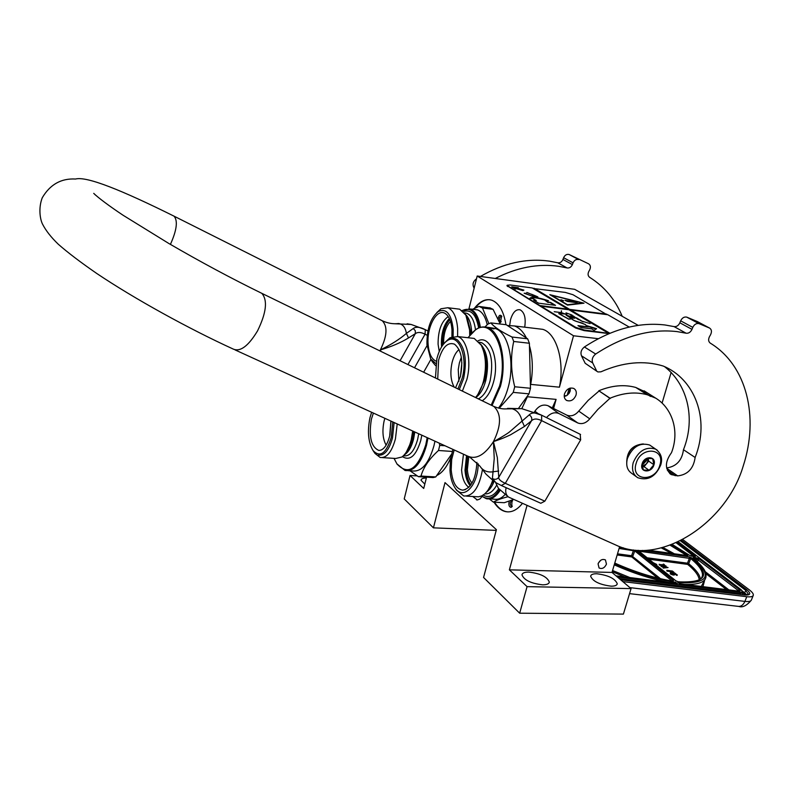 <?xml version="1.0" encoding="UTF-8"?>
<svg xmlns="http://www.w3.org/2000/svg" width="793" height="793" viewBox="0 0 793 793"><rect width="100%" height="100%" fill="white"/><g stroke="black" fill="none" stroke-linecap="round" stroke-linejoin="round"><path stroke-width="1.19" d="M507.56 408.365L521.794 408.663L527.385 396.738L556.091 399.385L552.334 407.88M436.715 475.552C442.207 472.925 446.865 466.988 450.702 457.739M527.018 505.498L509.384 569.84L527.067 586.642L519.663 613.207L483.561 577.463L496.408 529.684L445.012 482.61L433.434 527.851L404.222 498.936L410.04 475.473L423.72 488.468L426.565 477.178M524.708 327.182C526.046 318.102 524.51 312.313 520.099 309.805C515.975 309.052 512.784 312.333 510.543 319.638L509.701 325.229M472.668 496.458L477.317 499.937L479.815 499.055L482.075 496.577M522.389 503.436C517.125 510.018 511.535 512.744 505.637 511.624C501.156 510.593 497.27 507.451 493.98 502.177M474.333 308.398C479.934 301.142 485.782 298.416 491.878 300.24C499.035 303.095 503.724 311.243 505.944 324.694M468.98 308.675L477.198 276.004L573.517 335.766L559.432 387.182L530.695 384.387L530.418 385.438M556.091 399.385L553.583 408.514M536.93 328.639L542.739 329.333C556.428 333.199 564.814 361.172 559.432 387.182M477.198 276.004L574.717 289.326L638.187 325.368M671.175 372.343L662.145 402.874M619.64 546.605L611.998 572.427L631.069 588.604L623.407 614.099L519.663 613.207M426.356 478.01C422.947 478.07 421.172 478.813 421.014 480.231L424.81 484.136M410.04 475.473L417.168 475.899M433.434 527.851L496.23 530.378M507.897 511.891L506.162 511.644C501.672 510.623 497.786 507.47 494.495 502.197M475.176 308.011C479.834 302.113 484.741 299.358 489.925 299.754M527.067 586.642L631.069 588.604M611.185 586.176C614.902 586.186 616.924 585.383 617.261 583.767C615.14 578.563 608.33 575.232 596.812 573.755C593.035 573.716 590.973 574.529 590.636 576.194C592.777 581.378 599.627 584.699 611.185 586.176M542.541 584.818C546.734 584.828 548.984 583.906 549.311 582.052C547.22 576.808 540.4 573.488 528.862 572.09C524.599 572.06 522.3 572.982 521.982 574.885C524.094 580.119 530.943 583.43 542.541 584.818M509.384 569.84L611.998 572.427M598.071 563.853L599.072 567.976C602.165 569.265 604.633 567.966 606.467 564.091L605.436 559.937C602.353 558.678 599.895 559.987 598.071 563.853M576.045 395.033C573.983 399.9 570.881 401.724 566.727 400.485C564.547 399.137 563.803 396.956 564.477 393.933C566.509 389.095 569.592 387.252 573.726 388.421C575.976 389.75 576.749 391.96 576.045 395.033M527.672 395.677L527.385 396.738M573.517 335.766L598.279 338.69M530.695 384.387C533.213 370.371 532.797 357.484 529.446 345.728M526.453 338.026C523.202 331.662 519.217 327.638 514.488 325.963L507.391 325.497M509.314 501.027C508.363 504.645 508.908 506.757 510.96 507.371L511.703 506.975L512.03 500.046M499.64 322.701L500.452 322.444L501.602 316.02C499.907 314.345 498.728 315.445 498.054 319.311M564.249 396.599L566.975 395.42L569.176 393.249L570.207 391.028L570.345 388.064M512.328 506.122L511.485 506.38C509.78 504.447 509.849 502.524 511.683 500.621L512.565 500.948M501.186 321.621L499.649 320.887C499.223 318.162 499.808 316.615 501.404 316.248L501.81 316.536M622.792 581.586L746.778 596.713C750.684 597.149 752.854 596.663 753.31 595.265C753.568 593.898 752.24 592.093 749.335 589.863L682.753 539.537M738.085 591.072L738.57 591.132C740.503 591.261 740.731 590.696 739.245 589.437L699.129 558.847L696.74 557.875L693.369 557.41L692.993 557.975C713.413 576.045 708.377 584.233 677.876 582.528L678.699 583.192M679.492 583.797L738.57 591.132M616.131 575.936L676.26 583.4M675.24 583.202L675.686 582.26C656.832 579.524 636.472 573.339 614.595 563.674M659.161 564.229L659.33 565.012L665.942 566.519L663.84 564.21L664.207 564.894L659.518 564.517L666.13 566.033M663.235 564.13L663.235 564.765M663.017 567.312L663.196 568.095L668.063 567.57L660.965 565.677L663.017 566.341L664.227 567.312L663.384 567.61L668.063 567.57M660.965 565.677L661.144 566.46L663.424 567.312M673.564 573.042L674.109 572.457L672.454 571.059L666.794 570.326L666.963 571.119L669.5 571.446L672.048 572.952M674.248 573.854L677.123 575.421L675.22 573.26L672.077 572.853L673.485 574.301M671.195 573.438L670.333 572.833L670.64 574.053L673.138 574.994L674.397 574.945L674.645 574.251L672.989 573.17L674.922 573.418L677.311 574.925M656.485 565.26L656.792 564.467L653.343 562.743M654.612 563.764L656.792 564.467M664.375 565.677L664.564 565.181M659.33 565.012L659.518 564.517M662.829 566.836L663.017 566.341M661.144 566.46L661.332 565.964M672.791 572.942L673.703 572.695M672.355 572.893L672.92 572.635M671.631 572.824L672.494 572.536M671.027 572.576L671.83 572.328M670.6 572.318L671.215 572.08M669.5 571.446L669.688 570.95L670.789 571.822M666.963 571.119L669.688 570.95M672.077 572.853L673.683 574.291L671.433 573.636L671.364 573.002M672.315 573.696L672.514 573.2M676.518 575.341L676.707 574.846M674.734 573.914L674.922 573.418M674.1 575.034L674.595 574.449M673.624 575.054L674.298 574.538M673.138 574.994L673.812 574.558M672.405 574.816L673.326 574.499M671.74 574.608L672.603 574.32M671.066 574.31L671.929 574.112M670.64 574.053L671.265 573.815M670.273 573.755L670.828 573.557M673.297 574.142L673.485 573.646M672.93 573.934L673.118 573.438M664.643 567.322L663.553 566.46L667.349 567.312L664.643 567.322M670.412 571.039L673.445 572.328L670.412 571.039M664.494 567.203L665.02 567.322M671.195 571.664L672.216 571.277M672.028 571.763L672.781 572.368M598.348 563.099L600.777 560.235M651.529 446.31L649.645 445.022C639.951 442.246 632.546 446.717 627.412 458.433C625.717 465.332 627.213 470.348 631.892 473.48L636.085 476.524M659.865 465.184C665.723 447.797 640.764 445.835 636.095 463.528C630.425 481.064 655.296 482.57 659.865 465.184M653.967 464.767C656.872 456.054 644.402 455.132 642.082 463.945C639.217 472.697 651.668 473.5 653.967 464.767M653.858 464.738L652.669 458.691L646.781 458.275L642.102 463.915L643.321 469.962L649.199 470.358L653.858 464.738L648.694 461.11L648.089 458.086L647.911 461.06L646.374 463.905L648.694 461.11M649.199 470.358L644.055 466.7L646.374 463.905L642.152 466.462M642.181 466.571L644.055 466.7M647.078 458.195L646.801 460.277L642.023 465.432M627.352 458.651C628.452 450.672 632.903 445.944 640.685 444.457M626.728 462.141C626.985 451.019 632.507 444.952 643.321 443.921M451.386 454.448L435.754 476.93L433.137 477.564L418.417 476.692L410.011 470.784M444.972 445.755L439.768 445.388L439.253 443.148M435.754 476.93L421.004 476.058L418.417 476.692M452.218 451.445L438.479 450.493C429.182 458.959 423.353 467.483 421.004 476.058M438.479 450.493L439.768 445.388M408.217 470.675L412.37 470.933C421.579 472.023 428.775 463.608 433.969 445.676L434.96 441.186M392.783 421.926L391.236 437.478C386.161 453.527 380.095 457.878 373.037 450.533L374.99 453.447L380.164 457.472C386.657 458.275 391.752 452.079 395.429 438.896L397.214 423.948M371.62 412.261L369.934 417.842C367.218 431.422 368.249 442.316 373.037 450.533M390.949 421.499L389.908 435.05M384.863 418.308L384.08 421.113C382.067 430.886 382.751 438.906 386.122 445.16M390.919 421.073L389.68 436.041C387.133 445.438 383.534 450.246 378.885 450.464C371.114 447.034 368.626 436.616 371.402 419.2L373.394 413.074M374.99 453.447L374.623 452.902M412.687 431.015L411.18 440.036C409.059 448.273 405.966 453.923 401.922 457.006L395.727 458.483L382.424 457.611M406.046 452.783L412.36 439.263L413.688 431.471M427.199 437.637L425.752 444.883C417.624 469.426 408.028 475.77 396.956 463.915L394.012 458.374M396.956 463.915L405.064 470.487C414.204 471.577 421.37 463.132 426.545 445.151L427.982 437.994M397.313 464.45L396.896 463.826M394.131 422.54L392.495 437.905C389.095 450.127 384.387 455.866 378.38 455.113M405.193 453.725C408.246 450.563 410.596 445.775 412.231 439.342M489.261 498.896L493.424 502.147C496.349 500.264 501.226 498.44 508.085 496.696M452.922 449.383L450.424 459.514L449.978 470.398C450.434 477.406 452.02 483.066 454.736 487.378L456.223 489.737M472.023 483.066C469.367 480.092 467.82 475.592 467.374 469.555L468.792 456.709M467.592 456.084L466.135 470.071C466.591 476.484 468.187 481.401 470.923 484.81M463.469 454.201L461.585 469.981C462.26 478.585 464.668 484.364 468.812 487.328M476.93 462.339C475.859 479.19 471.111 488.458 462.676 490.153C456.183 489.073 452.357 482.322 451.197 469.882L451.673 459.504L454.181 449.958M478.209 463.776C477.911 486.426 462.696 501.087 454.736 487.378M482.412 469.833C479.17 487.764 472.945 496.477 463.746 495.982L456.53 490.233M492.671 480.32C490.649 486.505 487.943 491.075 484.553 494.029L481.529 495.992L478.437 496.814L466.502 496.131M469.813 485.296L470.1 485.921M488.121 489.965L493.236 480.766M483.135 495.1C488.657 498.212 493.861 496.051 498.757 488.637M499.669 489.42C493.95 498.301 487.943 500.472 481.648 495.942M500.353 490.005C496.15 496.785 491.491 499.689 486.387 498.738L481.44 496.031M505.3 494.277C501.691 498.321 497.935 499.937 494.009 499.134L489.331 498.896M513.547 499.501L504.289 502.703L493.424 502.147M489.45 307.882L478.982 306.425L472.539 309.27M469.714 335.31L469.625 330.037L465.858 315.118L459.682 309.191L456.679 308.824M457.601 336.519L457.65 328.649C456.669 317.111 453.398 310.142 447.837 307.734L440.898 308.784L436.794 312.601M453.14 336.371L453.2 329.273C451.356 313.919 446.39 307.991 438.301 311.48C430.599 317.874 426.812 328.907 426.941 344.578L430.688 358.971L432.244 361.608M443.654 343.964L443.644 343.835C443.446 333.952 445.725 326.478 450.493 321.413M449.839 319.599C444.695 325.417 442.246 333.714 442.484 344.499L442.553 345.411M448.253 316.556C441.423 321.383 438.033 330.622 438.093 344.281L439.253 351.458M436.309 361.241C431.58 359.328 428.844 353.549 428.091 343.914C426.753 326.756 436.953 308.071 445.101 313.413C449.016 315.951 451.316 321.472 451.99 329.977L451.911 336.777M435.892 363.6L430.688 358.971M435.605 365.632L432.393 361.846M470.636 334.22L470.536 331.018L467.077 317.359L465.858 315.118M478.655 327.975C476.137 314.454 471.032 309.002 463.35 311.619M479.557 327.628C476.692 312.264 470.903 306.584 462.21 310.588M480.37 327.38C478.833 317.23 475.423 311.104 470.17 308.983L462.071 310.489M500.254 324.02L493.068 309.339L482.501 308.021L478.982 306.425M488.865 323.623L482.501 308.021M489.519 307.743L493.068 309.339M487.219 324.714C485.336 316.566 482.114 311.629 477.545 309.894L474.343 309.498M569.205 388.431L567.144 395.301M564.22 395.588L566.371 395.786M567.619 394.934L569.81 388.203M512.01 337.025C501.265 331.781 494.208 327.073 490.857 322.9L506.231 324.733L527.662 338.819L512.01 337.025L513.715 341.476C510.494 356.116 510.831 371.213 514.726 386.766L530.487 388.273L529.387 343.25L527.662 338.819M530.487 388.273L528.99 393.853L518.563 408.326M529.387 343.25L513.715 341.476M490.857 322.9L487.844 324.099L484.939 326.994M528.99 393.853L513.24 392.376L499.194 408.256M513.24 392.376L514.726 386.766M498.47 408.078C502.663 402.765 505.914 395.816 508.224 387.242C515.212 362.292 508.224 332.098 495.159 328.48L491.303 327.826M462.378 391.108L466.859 379.51C471.805 361.221 466.968 339.136 457.739 336.569L450.067 337.719L445.825 341.605M457.938 388.947L462.24 378.013C468.247 356.325 458.394 332.554 447.321 340.653C442.663 343.825 439.173 349.842 436.874 358.684L435.446 377.983M461.338 357.246L459.365 362.996L458.245 369.637L458.909 381.294M459.018 349.515C455.965 352.142 453.675 356.384 452.149 362.252C449.958 372.254 450.642 380.541 454.191 387.113M460.505 376.11L461.863 362.639M437.716 379.084L438.618 360.012C442.454 347.047 447.758 341.773 454.528 344.192C461.447 350.04 463.399 360.845 460.386 376.606L455.549 387.777M477.574 395.122L484.592 380.422C487.536 367.466 486.833 356.483 482.461 347.473L481.173 345.114C485.94 354.947 486.714 366.951 483.502 381.116C481.648 388.104 478.992 393.576 475.542 397.531M481.173 345.114L474.194 338.423L470.665 338.026M467.929 337.719L475.413 329.987C492.711 316.665 509.066 352.746 499.511 386.221L491.194 405.154M492.056 405.53L500.383 386.498C507.351 361.459 500.423 331.187 487.437 327.568C483.631 326.3 479.785 326.934 475.909 329.452L470.973 333.843M491.581 328.371L493.444 328.58M491.591 328.302L490.936 328.302M490.966 328.133L486.178 327.212M489.122 327.489L486.188 327.142M489.658 327.687L491.957 328.005L489.618 327.549M493.444 328.57L489.668 327.608M492.354 328.471L491.254 328.054L492.443 328.342M493.375 328.689L493.91 328.966L493.365 328.758M493.286 328.808L493.88 328.857M493.236 328.788L493.89 328.917M444.645 342.854C448.095 338.968 451.604 337.58 455.202 338.71L457.392 339.86C465.114 347.473 467.196 360.339 463.627 378.469L459.276 389.601M380.551 351.22L380.362 349.921C391.058 344.677 399.731 339.166 406.403 333.397L413.292 328.471C415.988 326.557 420.003 326.954 425.326 329.68L411.161 324.466L407.096 323.812M380.838 351.358L380.362 349.921C391.346 346.7 400.733 342.705 408.514 337.927L415.324 333.675C417.683 331.92 420.934 332.098 425.068 334.2L427.249 335.3M541.252 415.007L521.794 408.663L541.688 415.235C535.929 412.35 531.766 412.231 529.189 414.898L509.582 431.878C507.233 433.93 494.931 441.077 493.434 441.642L494.237 458.463L492.413 478.526L495.912 482.689L501.305 485.504L505.31 483.324L544.841 501.176L540.816 503.268L501.622 485.653M504.199 408.91L521.844 408.663M413.292 328.471L415.324 330.76L415.324 333.675L400.078 360.736M580.189 434.286L580.664 439.857L541.639 420.647C537.109 418.436 533.719 418.506 531.449 420.855L524.47 426.456L510.533 434.802C503.872 437.815 503.377 438.222 493.434 441.642L497.34 457.64L498.767 477.336C497.013 479.468 494.891 479.864 492.413 478.526M580.565 434.465L541.619 415.195L541.639 420.647L505.31 483.324C500.71 481.301 498.529 479.309 498.767 477.336L531.449 420.855C532.321 418.436 531.568 416.454 529.189 414.898M580.664 439.857L544.841 501.176M480.429 276.45C503.525 263.107 526.502 258.003 549.38 261.135L557.707 262.77C560.017 263.088 561.761 261.987 562.941 259.47L563.605 257.715C564.874 255.088 566.688 254.008 569.057 254.484L588.555 263.782C590.537 265.12 590.924 267.132 589.705 269.828L588.783 271.484C587.623 274.011 587.92 275.974 589.685 277.362C604.494 286.669 615.338 299.645 622.198 316.288M495.268 278.472C516.739 267.479 537.892 263.415 558.718 266.289L567.104 267.935L557.707 262.77M423.65 372.224L430.926 359.368M569.106 254.503L588.555 263.782M578.612 259.569L578.563 259.549C576.174 259.073 574.34 260.163 573.061 262.82L572.387 264.584C571.188 267.132 569.424 268.242 567.104 267.935M414.521 367.774L427.021 345.659M474.145 288.117L473.59 287.066C472.42 284.043 473.223 281.416 476.008 279.195L476.474 278.898M597.159 371.481L585.184 363.283L581.477 355.799C580.298 352.469 581.269 349.525 584.401 346.977C611.601 329.244 638.494 321.908 665.059 324.981L674.05 326.597C676.548 326.885 678.481 325.626 679.859 322.801L680.652 320.838C682.129 317.874 684.141 316.635 686.698 317.111L697.305 321.542L709.566 328.054C711.668 329.491 711.995 331.722 710.568 334.745L709.507 336.599C708.139 339.444 708.387 341.614 710.25 343.111C746.917 365.375 759.198 417.029 743.259 465.897C726.487 523.4 659.915 566.152 616.141 545.178L508.541 497.072C505.894 494.852 505.091 491.719 506.152 487.685M584.401 346.977L595.682 354.035C623.169 336.044 650.3 328.57 677.063 331.603L686.123 333.219L674.05 326.597M585.184 363.283L597.892 371.947L600.886 371.838C623.11 362.094 643.876 360.161 663.186 366.029C694.311 378.727 710.538 418.555 695.134 457.482C693.528 468.604 687.709 474.739 677.668 475.889L671.274 474.611C664.742 469.228 664.821 461.913 671.502 452.664C680.087 430.312 671.552 407.632 655.662 398.136L647.296 394.765C635.699 391.593 623.278 392.743 610.055 398.215L598.804 390.761C611.918 385.398 624.23 384.298 635.748 387.45L647.108 392.733M534.393 412.092L534.898 411.23C538.665 405.788 543.066 403.964 548.102 405.758L558.877 413.51L577.661 422.907C581.953 424.562 585.987 423.204 589.764 418.833L597.912 409.366L610.055 398.215M558.877 413.51C554.485 411.805 550.362 413.173 546.516 417.614M686.748 317.121L698.95 323.613L709.566 328.054M698.95 323.613L698.891 323.603C696.323 323.128 694.291 324.387 692.795 327.38L691.992 329.363C690.584 332.217 688.631 333.506 686.123 333.219M595.682 354.035C592.52 356.622 591.528 359.596 592.708 362.956L596.415 370.5M695.134 457.482L683.467 449.71C696.393 417.108 686.51 383.376 664.475 366.594M683.467 449.71C682.02 460.465 676.409 466.542 666.626 467.929M610.213 398.542L598.804 390.761M548.102 405.758L566.757 415.116C571.019 416.771 575.024 415.433 578.751 411.111L588.237 400.306L598.963 391.078M507.867 496.497L498.45 488.369L495.595 482.491M507.014 285.678L575.619 327.995L584.163 330.622L609.024 333.625M539.974 305.563L567.957 309.161L532.291 287.968L510.068 284.965L507.123 285.272L507.837 285.976L575.787 327.39L584.322 330.017L609.411 333.466L570.653 309.984L607.815 314.742L629.226 327.063M606.823 314.623L573.002 294.728L565.33 292.419L533.124 288.464M609.45 333.447L610.184 333.149M518.344 287.72L511.693 286.828L515.41 289.088L516.362 288.642L522.884 290.625L523.905 290.129L517.403 288.156L518.344 287.72M555.526 305.364L550.54 302.391L548.032 302.064L545.078 300.289L548.508 300.735C537.862 297.296 531.637 296.483 529.823 298.297L533.302 298.753L536.227 300.527L533.679 300.19L538.596 303.174L555.526 305.364M526.849 292.439L537.763 296.919L531.26 295.789L525.6 293.588L526.185 293.311L524.163 293.241L531.201 295.789C534.492 296.988 536.712 297.375 537.882 296.949L526.849 292.468M537.277 296.622L531.498 294.213L537.277 296.622M533.927 288.186L569.632 309.379L533.828 288.553M583.985 303.184L549.827 294.669L567.54 305.127L583.985 303.184M606.764 314.147L569.632 309.379M567.957 309.161L539.874 305.959M606.655 314.524L569.523 309.756M609.549 333.07L570.653 309.984M607.825 332.862L568.968 309.766L540.975 306.177M594.185 330.364L596.584 328.689L585.997 325.437L588.436 326.904L577.958 325.626L581.21 327.598L591.717 328.877L594.185 330.364M570.653 315.089L583.152 321.879L576.461 317.805L578.474 319.668L573.26 315.971L570.752 315.198M567.461 316.04L569.017 316.149C570.901 317.676 572.824 318.36 574.796 318.181L570.603 314.99L572.08 315.059L566.014 312.858L566.926 314.147L558.778 313.542L568.859 319.143L571.872 318.885C572.625 320.005 575.203 321.185 579.584 322.424L585.621 324.664L581.001 322.662C575.847 321.443 572.814 320.144 571.902 318.776M566.043 312.948L566.846 314.276M558.807 313.631L568.839 319.252M582.746 321.373L590.081 323.603M565.677 314.187L561.484 312.65L561.404 310.777L561.285 312.601L554.208 311.699L561.394 312.66L565.409 314.137M517.7 288.018L512.506 287.324M517.403 288.156L523.39 290.377M550.54 302.391L547.923 302.44L545.078 300.289M554.575 305.246L550.441 302.767M536.227 300.527L534.512 300.696M546.327 300.448C537.585 297.742 532.153 297.038 530.041 298.327M582.905 303.313L582.32 303.174M588.436 326.904L578.811 326.141M596.158 328.986L587.464 326.32M573.091 315.981L570.97 315.128L573.111 315.901M568.849 316.209L567.312 315.961M566.232 315.257L568.888 316.08M571.872 318.885L566.063 315.039L574.647 317.914M568.849 318.994L571.922 318.667M561.404 312.67L561.503 311.213M582.369 302.976L567.501 304.72L551.482 295.274L582.369 302.976L567.481 305.087M561.018 299.764L563.625 300.716L561.018 299.764M576.551 301.984L565.022 300.359L567.461 301.459L577.235 302.748L576.551 301.984L565.518 300.696M563.258 300.844L560.443 300.101M577.086 302.728L576.452 302.361M681.484 540.202L746.59 589.516C751.387 593.56 750.693 595.384 744.518 594.988L620.671 579.792M680.354 540.767L745.569 590.26L748.562 594.334L744.022 594.928M746.59 589.516L744.577 592.728L746.937 594.988M744.518 594.988L620.572 579.703M753.162 595.612L751.437 599.904C750.981 601.332 748.8 601.828 744.905 601.401L746.778 596.713M629.563 593.64L737.946 606.328C740.9 606.754 743.219 605.109 744.905 601.401L629.91 587.623M742.714 591.31L744.577 592.728L743.566 593.471L745.261 594.978M742.208 594.631L742.872 592.976L743.566 593.471M741.217 589.804L742.932 592.807L739.978 593.471L739.641 594.314M678.203 541.807L740.821 589.486C743.2 591.509 742.843 592.421 739.75 592.212L739.978 593.471L619.283 578.612M678.273 541.778L740.821 589.486M739.75 592.212L617.489 577.086M677.876 582.528L679.452 583.797M677.252 583.519L675.686 582.26M677.331 542.214L695.53 556.101L695.203 556.696L689.494 555.298L672.117 544.424M642.389 550.441L689.276 556.855L691.714 557.856C711.123 575.044 706.652 583.033 678.293 581.824L675.686 580.773L637.77 550.322M671.483 544.672L688.037 555.041L687.749 555.675L647.822 550.193M619.432 547.299L623.328 547.834M619.095 548.459L634.787 550.927L635.808 550.203L673.495 580.496L673.029 581.17C654.859 578.315 635.431 572.298 614.753 563.119M693.191 558.054L693.221 558.064C707.584 570.276 706.147 574.509 705.889 577.413C704.58 582.528 697.463 584.837 684.537 584.352M693.627 558.401L693.369 557.41M738.997 591.072L696.948 559.065L696.74 557.875M696.313 560.681L696.948 559.065L693.944 558.659M697.334 561.613L699.129 558.847M737.906 590.983L739.245 589.437M614.248 564.834C633.082 573.19 651.212 579.039 668.618 582.379M676.151 542.749L694.133 556.498M695.53 556.101L694.678 556.567M695.203 556.696L691.456 556.161M691.833 556.23L689.831 555.516M689.494 555.298L672.167 544.404M638.643 550.372L638.633 550.937M638.91 551.155L690.693 558.55C699.257 565.538 703.163 571.347 702.39 575.986L701.577 577.879M689.276 556.855L689.474 558.044L687.481 563.189L688.701 563.694C695.867 569.572 699.773 574.697 700.407 579.068M691.714 557.856L690.693 558.55L688.701 563.694L687.68 564.388L687.481 563.189L647.177 557.796M670.115 545.188L686.659 555.467M688.037 555.041L687.184 555.536M633.657 549.955L631.575 555.705L660.5 578.721M617.162 554.981L631.753 556.934L632.784 556.2L634.787 550.927L672.058 580.962M673.495 580.496L672.543 581.031M701.29 586.433L705.235 579.068M705.155 571.614L728.826 589.853M612.573 570.514L629.91 577.572M662.918 547.487L674.318 553.772M617.509 553.821L631.575 555.705L631.753 556.934L657.704 578.067M702.925 586.642L704.422 581.15M705.839 573.626L726.477 589.566M612.226 571.674L624.825 576.937M648.961 559.224L687.68 564.388C694.906 570.326 698.762 575.48 699.238 579.842M661.332 547.913L671.453 553.375M657.248 450.186L655.573 449.076C645.849 446.3 638.395 450.811 633.23 462.587C631.515 469.525 633.002 474.561 637.691 477.693C647.851 481.044 655.524 476.821 660.728 465.005M404.202 454.924C408.306 452.535 411.428 447.262 413.569 439.104L414.818 431.987M403.35 455.806L403.736 455.836C409.684 456.56 414.313 451.088 417.643 439.401L418.714 433.761M402.428 456.629C409.922 461.278 416.038 455.886 420.776 440.452L421.817 435.179M466.542 455.608L465.005 470.199C465.501 477.059 467.236 482.253 470.219 485.762M486.456 492.126C489.509 490.064 492.056 486.486 494.098 481.42M484.761 493.851C489.053 494.287 492.909 491.571 496.329 485.712M449.353 318.508C443.822 324.446 441.176 333.159 441.414 344.638L441.602 346.858M471.736 333.01L471.657 331.395C471.032 323.385 468.96 317.725 465.441 314.395M475.483 329.739C474.273 320.65 471.349 315.158 466.71 313.265L464.44 312.908M475.711 397.61C480.171 394.468 483.552 388.699 485.831 380.313C489.202 364.046 487.447 351.983 480.598 344.122M478.348 398.889C483.542 396.331 487.477 390.275 490.133 380.729C493.771 361.122 490.966 348.444 481.718 342.705L479.339 342.308M482.233 400.792C487.239 397.462 491.026 391.137 493.583 381.839C499.917 359.477 490.015 334.289 478.02 340.851M380.898 320.085L382.226 320.749C387.777 326.359 387.153 336.083 380.362 349.921L379.827 350.863M170.416 244.403C176.789 230.158 178.009 220.741 174.054 216.172L172.983 215.637M260.025 292.458L261.829 293.341C267.806 300.23 266.379 312.729 257.566 330.84C248.447 345.956 240.378 352.052 233.37 349.128C188.575 328.649 134.423 298.763 96.865 273.545C80.618 262.334 67.752 252.561 58.285 244.234C51.059 237.276 45.786 230.525 42.445 223.963C40.086 219.136 38.282 208.073 42.257 197.764C50.088 184.472 61.18 178.227 75.533 179.03C86.833 175.987 122.518 190.588 174.054 216.172L382.226 320.749C387.856 323.316 393.308 324.238 398.572 323.504C402.844 324.198 405.451 327.489 406.393 333.397L408.514 337.927M394.835 323.752L411.161 324.466L425.018 329.521M235.025 349.891L467.83 456.193C476.256 459.781 484.791 454.934 493.434 441.642C501.384 425.484 501.523 413.758 493.861 406.452L491.68 405.392M524.47 426.456L522.121 421.291C520.327 413.391 516.263 409.089 509.939 408.365C505.111 409.535 499.749 408.901 493.861 406.452L261.829 293.341C231.368 278.432 200.342 261.789 168.721 243.411L123.103 215.26C110.039 206.586 98.015 197.665 93.723 193.353L95.477 195.058M407.929 364.562L425.068 334.2L425.286 329.65L427.923 330.988M498.698 471.022L492.939 471.805C487.229 472.618 482.828 470.665 479.755 465.947L469.714 457.065M563.605 257.715L573.061 262.82M572.387 264.584L562.941 259.47M473.59 287.066L474.303 287.512M677.668 475.889L666.695 468.257M675.22 475.731L667.349 470.239M589.764 418.833L578.751 411.111M577.661 422.907L566.757 415.116M534.898 411.23L538.041 413.54M680.652 320.838L692.795 327.38M691.992 329.363L679.859 322.801M581.477 355.799L592.708 362.956M507.689 286.541L507.837 285.976M584.163 330.622L584.322 330.017M575.619 327.995L575.787 327.39M566.152 315.178C570.088 317.091 572.893 318.082 574.598 318.132L574.608 318.062M476.484 499.848L477.673 499.917M506.162 511.644L505.637 511.624M514.488 325.963L542.739 329.333M617.261 583.767L617.103 584.292M549.311 582.052L549.113 582.736M565.825 399.85L566.727 400.485M512.298 506.172L511.703 506.975M501.166 321.651L500.452 322.444M751.288 600.271C746.649 605.703 742.516 607.755 738.898 606.437M678.312 582.776L679.502 583.727L739.036 591.172M616.032 575.847L676.845 583.4M638.167 550.57L675.933 580.863L678.094 581.735C693.409 582.875 701.508 580.952 702.39 575.986L701.746 577.631M648.079 550.173L687.65 555.615M672.96 581.12L672.87 581.081C654.76 578.246 635.391 572.239 614.763 563.08M649.645 445.022L655.573 449.076C661.065 453.16 662.789 458.453 660.747 464.946M381.036 450.107L378.885 450.464M465.412 489.638L462.676 490.153M447.837 307.734L459.682 309.191M438.301 311.48L440.898 308.784M464.5 312.987L466.71 313.265L464.401 312.858M479.943 306.703L490.49 308.021M470.17 308.983L477.545 309.894M447.321 340.653L450.067 337.719M457.739 336.569L474.194 338.423M479.448 342.457L481.718 342.705L479.279 342.239M475.413 329.987L475.909 329.452M487.437 327.568L488.815 327.737M492.443 328.163L495.159 328.48M493.95 481.301L486.109 474.273L479.755 465.947M578.563 259.549L569.057 254.484M669.738 473.54L671.274 474.611M635.748 387.45L647.296 394.765M639.009 389.125L650.577 396.45M644.065 390.81L655.662 398.136M698.891 323.603L686.698 317.111M507.123 285.272L506.975 285.837"/></g></svg>
